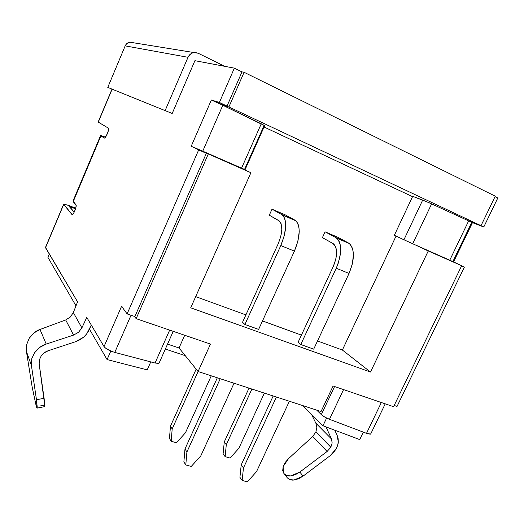 <?xml version="1.0" encoding="UTF-8"?>
<svg xmlns="http://www.w3.org/2000/svg" width="524" height="524" viewBox="0 0 524 524"><rect width="100%" height="100%" fill="white"/><g stroke="black" fill="none" stroke-linecap="round" stroke-linejoin="round"><path stroke-width="0.79" d="M316.83 427.42L315.887 423.215L331.509 438.994L332.157 442.97L330.834 447.221L315.933 431.861L316.83 427.348M336.159 448.852L330.199 455.67L333.572 452.533L336.159 448.852L337.6 445.492L338.281 442.073C338.301 443.625 337.587 445.885 336.159 448.852M228.896 106.955L481.012 225.68L495.265 196.179L244.086 72.286L228.896 106.955L244.086 72.286L241.885 71.854L244.086 72.286L495.265 196.179L481.012 225.68L228.896 106.955L221.554 104.669L228.896 106.955M497.8 197.993L483.79 226.977L472.458 222.661L483.79 226.977L481.019 225.674L483.79 226.977L497.8 197.993L495.042 196.638L497.8 197.993M461.618 265.838L464.382 267.122L397.035 406.428L394.192 405.452L397.035 406.428L464.382 267.122L461.618 265.838M191.208 146.281L211.349 99.999L219.379 102.462L234.359 68.146L194.915 60.686L172.193 113.479L107.774 87.397L125.184 45.876L126.546 43.852L128.55 42.542L130.889 42.143L133.207 42.726L129.893 42.189C127.712 42.555 126.14 43.787 125.184 45.876L188.011 57.299L189.76 54.699L192.301 53.016L195.242 52.498L198.124 53.225L224.803 66.338L198.124 53.225L193.998 52.564C191.253 53.042 189.256 54.62 188.011 57.299L165.25 110.328L188.011 57.299L125.184 45.876L107.774 87.397L172.193 113.479L107.774 87.397L172.193 113.479L194.915 60.686L234.359 68.146L219.379 102.462L227.03 106.064L241.983 71.906L234.359 68.146L241.983 71.906L227.03 106.064L221.554 104.669L211.349 99.999L191.208 146.281L206.345 153.309L134.878 316.555L127.103 313.889L198.668 149.916L191.208 146.281L201.478 150.611L206.345 153.309L198.668 149.916L127.103 313.889L121.575 306.304L127.103 313.889L134.878 316.555L206.345 153.309L191.208 146.281M111.926 89.277L98.165 122.033L112.064 89.335L98.289 122.138L108.324 128.118L108.507 130.044L107.355 133.758L104.735 137.897L104.158 137.995L100.916 135.867L73.203 201.635L76.17 205.585L75.567 208.801L74.002 212.515L73.137 213.844L71.893 214.467L63.725 204.406L45.529 247.714L77.578 301.87L73.334 312.546L81.888 327.893L86.768 317.4L104.04 346.6L121.575 306.304L122.885 307.503M245.127 169.691L202.749 151.174L222.811 105.272L261.253 123.795L241.551 168.184L261.253 123.795L264.686 125.681L222.811 105.272L202.749 151.174L201.478 150.611L208.31 153.932L136.142 318.658L134.465 316.411L136.142 318.658L210.465 344.071L198.085 371.529L321.022 411.543L333.087 386.011L393.589 406.703L461.677 265.72L412.709 243.745L431.619 203.875L422.691 200.07L403.932 239.769L394.343 235.289L412.689 196.323L422.691 200.07L403.932 239.769L394.343 235.289L412.689 196.323L429.202 202.781L468.653 220.892L449.756 260.199L413.862 244.256L428.246 250.97L370.501 372.047L190.716 307.804L250.904 172.724L208.31 153.932L136.142 318.658L210.465 344.071L198.085 371.529L321.022 411.543L333.087 386.011L393.589 406.703L461.677 265.72L428.246 250.97L370.501 372.047L342.375 350.019L317.518 340.973L342.375 350.019L396.052 236.088L342.375 350.019L370.501 372.047L190.716 307.804L250.904 172.724L201.478 150.611L250.904 172.724L240.398 167.68L245.114 169.684M469.707 221.383L481.012 225.68L469.707 221.383M198.085 371.529L179.038 347.962L167.536 344.117L179.038 347.962L184.703 335.262L179.038 347.962L198.085 371.529L172.186 428.907L170.457 426.182L169.462 438.483L171.178 441.267L172.186 428.907L198.072 371.509M75.744 208.211L68.277 205.329L75.744 208.211M70.295 317.059L73.334 312.546L81.888 327.893L78.535 332.288L73.563 335.091L65.697 319.954L70.314 317.04L73.334 312.546L77.578 301.87L45.503 247.387L63.771 204.105L68.277 205.329L63.666 204.157L72.122 214.591M47.913 257.323L75.993 305.852L47.913 257.323L49.289 254.061L47.913 257.323M337.273 435.713L334.79 430.211L337.273 435.713L338.281 442.073L338.17 438.758L337.273 435.713M303.042 476.159L330.199 455.67L303.042 476.159L299.852 472.045L295.333 474.679L290.781 475.91L286.844 475.563L284.067 473.716L285.416 475.419L283.969 473.591L282.718 470.519L283.137 466.655L285.148 462.528L288.469 458.69L312.749 436.426L327.1 451.491L299.852 472.045L303.042 476.159L298.575 478.766L294.062 479.984L303.042 476.159M287.342 477.849L290.139 479.656L294.062 479.984C291.796 480.462 289.556 479.748 287.342 477.849L285.416 475.419L287.342 477.849M315.933 431.861L330.834 447.221L327.1 451.491L312.749 436.426L315.933 431.861M312.749 436.426L288.469 458.69L283.137 466.655L283.399 472.74L285.416 475.419L284.067 473.716C286.281 475.654 288.514 476.388 290.781 475.91L299.852 472.045L327.1 451.491L330.834 447.221L332.157 442.97L331.509 438.994L326.007 426.909L331.509 438.994L315.887 423.215L311.466 414.281L315.887 423.215M121.575 306.304L104.04 346.6C105.933 348.853 109.509 350.792 114.776 352.41L131.033 315.232L114.776 352.41L155.058 363.027L169.671 330.12L155.058 363.027L159.06 363.184L159.25 362.765L158.628 363.394L155.058 363.027L114.776 352.41L111.429 351.29L105.494 348.074L104.04 346.6L86.768 317.4L81.888 327.893L78.535 332.288L73.563 335.091L65.697 319.954L40.014 329.478C36.149 330.664 32.54 333.605 29.187 338.314L26.606 344.74L26.429 351.473L32.246 387.544M150.761 361.894L147.218 369.892L107.079 359.582L110.806 351.034L107.079 359.582L147.218 369.892L150.761 361.894M89.44 329.098L107.079 359.582L89.44 329.098L88.923 330.205C87.069 333.618 85.288 335.95 83.578 337.201L75.653 341.681L48.418 350.667L44.33 352.763L41.193 355.947C43.302 353.228 45.706 351.473 48.418 350.667L75.653 341.681L79.851 339.821L83.578 337.201L86.65 333.945L91.314 325.09L89.44 329.098M366.512 433.341L370.651 434.101L370.854 433.682L370.285 434.206L366.512 433.341L329.472 419.305L343.561 389.587L329.472 419.305L324.782 417.071L321.31 414.608C323.229 416.325 325.948 417.89 329.472 419.305L366.512 433.341L381.334 402.511L366.512 433.341M334.581 386.522L321.31 414.608L316.745 410.154L321.31 414.608L334.581 386.522M185.26 355.665L165.342 349.056L185.26 355.665M322.967 425.763L302.793 405.609L322.967 425.763L326.616 418.054L322.967 425.763L359.739 439.59L322.967 425.763M363.322 432.13L359.739 439.59L363.322 432.13M461.677 265.72L450.81 260.664L461.677 265.72M39.398 359.811L41.193 355.947L39.398 359.811L39.169 363.885L39.398 359.811M37.001 408.098L36.47 399.746L44.101 398.292L39.169 363.885L44.809 405.845L44.101 398.292L36.47 399.746L31.394 365.3L26.429 351.473L31.394 365.3L31.748 358.763L34.617 352.547C37.997 348.185 41.861 345.362 46.223 344.071L40.014 329.478L46.223 344.071L73.563 335.091L46.223 344.071L39.654 347.432L34.178 353.196M44.507 406.637L43.806 405.242L40.675 405.845M34.25 398.273L34.329 398.626M36.32 406.617L36.431 406.952M26.711 344.261L26.429 351.473L32.18 387.157L36.366 406.762L37.08 408.111L37.25 407.272L36.47 399.746L31.394 365.3L31.748 358.763M65.697 319.954L40.014 329.478L33.85 333.009L29.187 338.314M74.192 212.161L69.371 206.371L75.58 208.762L69.292 206.554L74.192 212.161M98.165 122.033L108.389 128.164C109.745 129.127 105.422 139.161 104.158 137.995L104.263 138.041M104.158 137.995L100.595 135.526L105.462 137.17L100.693 135.52L100.916 135.867L73.203 201.635L73.019 200.987L75.967 204.805C77.238 205.893 73.17 215.77 71.958 214.532M249.024 388.114L224.272 441.942L223.106 453.843L225.117 456.646L226.296 444.686L224.272 441.942L249.024 388.114M251.906 389.05L226.296 444.686L251.906 389.05M264.378 393.111L238.839 448.341L230.056 458.055L225.117 456.646L230.056 458.055L238.839 448.341L264.378 393.111M196.153 369.138L170.457 426.182L196.153 369.138M211.27 375.819L185.457 432.772L176.405 442.76L171.178 441.267L176.405 442.76L185.457 432.772L211.27 375.819M273.187 395.974L241.21 464.899L239.92 477.331L242.147 480.442L243.457 467.939L241.21 464.899L273.187 395.974M276.397 397.022L243.457 467.939L276.397 397.022M289.386 401.246L256.537 471.626L247.295 481.857L242.147 480.442L247.295 481.857L256.537 471.626L289.386 401.246M217.322 377.791L184.985 448.976L183.878 461.847L185.791 464.945L186.911 452.002L184.985 448.976L217.322 377.791M220.231 378.741L186.911 452.002L220.231 378.741M234.018 383.227L200.79 455.913L191.253 466.445L185.791 464.945L191.253 466.445L200.79 455.913L234.018 383.227M241.21 464.899L243.457 467.939L242.147 480.442L239.92 477.331L241.21 464.899M224.272 441.942L226.296 444.686L225.117 456.646L223.106 453.843L224.272 441.942M170.457 426.182L172.186 428.907L171.178 441.267L169.462 438.483L170.457 426.182M184.985 448.976L186.911 452.002L185.791 464.945L183.878 461.847L184.985 448.976M264.044 127.005L412.532 196.651L264.044 127.005M301.424 335.111L262.498 320.943L301.424 335.111M245.894 314.898L195.701 296.623L245.894 314.898M337.377 237.071L325.09 231.831L322.411 237.641L325.09 231.831L335.681 237.503L337.731 239.173L339.297 241.728L340.305 245.062L340.489 253.564L338.203 263.343L336.231 268.216L300.783 344.523L313.699 349.161L349.036 273.449L352.416 263.69L353.418 254.402L352.973 250.413L351.912 247.079L350.301 244.525L348.198 242.835L335.681 237.503L325.09 231.831L337.377 237.071L348.198 242.835L337.377 237.071M285.03 214.748L272.008 209.194L269.297 215.194L272.008 209.194L281.552 214.454L283.379 216.052L284.722 218.567L285.514 221.901L285.724 225.936L284.355 235.44L280.798 245.559L244.904 324.48L242.54 322.28L278.152 243.883L280.805 236.35L281.84 229.25L281.113 223.722L278.768 220.604L269.297 215.194L279.358 221.017C282.986 225.307 282.587 232.931 278.152 243.883L242.54 322.28L244.904 324.48L258.627 329.399L294.416 251.127L297.933 241.079L299.23 231.615L298.968 227.586L298.123 224.252L296.722 221.731L294.842 220.113L281.552 214.454L272.008 209.194L285.03 214.748L294.842 220.113L285.03 214.748M264.076 125.537L244.551 169.403M222.811 105.272L221.554 104.669L222.811 105.272M449.756 260.199L450.81 260.664L449.756 260.199L468.653 220.892L431.619 203.875L412.709 243.745L449.756 260.199M403.932 239.769L412.709 243.745L403.932 239.769M219.379 102.462L211.349 99.999L221.672 104.4L227.03 106.064L219.379 102.462M452.854 261.614L471.738 222.379M298.11 342.257L300.783 344.523L298.11 342.257L333.29 266.434L335.832 259.118L336.644 252.155L335.609 246.653L332.93 243.45L322.411 237.641L333.591 243.889C337.711 248.311 337.613 255.823 333.29 266.434L298.11 342.257M335.681 237.503L336.683 238.165C342.139 244.066 341.989 254.088 336.231 268.216L349.036 273.449C354.768 259.426 354.827 249.444 349.226 243.503L335.681 237.503M300.783 344.523L336.231 268.216L349.036 273.449L313.699 349.161L300.783 344.523M294.416 251.127L258.627 329.399L244.904 324.48L280.798 245.559L294.416 251.127C300.285 236.652 300.737 226.525 295.772 220.748L282.456 215.076C287.257 220.814 286.7 230.973 280.798 245.559L294.416 251.127M385.225 403.84L370.651 434.101M173.221 331.338L159.06 363.184M44.612 406.65L37.086 408.104M73.019 200.987L100.575 135.585M63.633 204.222L45.503 247.387M193.991 52.564L129.893 42.189M264.666 125.609L245.075 169.684M472.517 222.53L453.548 261.941M336.683 238.165L349.226 243.503M295.772 220.748L282.456 215.076"/></g></svg>
